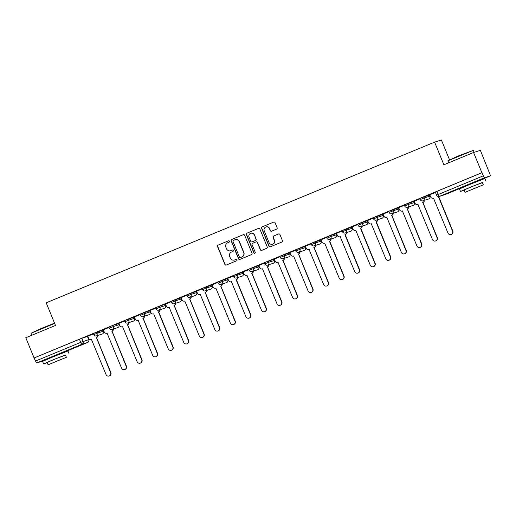 <?xml version="1.0" encoding="UTF-8"?>
<svg xmlns="http://www.w3.org/2000/svg" width="516" height="516" viewBox="0 0 516 516"><rect width="100%" height="100%" fill="white"/><g stroke="black" fill="none" stroke-linecap="round" stroke-linejoin="round"><path stroke-width="0.77" d="M229.446 241.224A0.755 0.742 -107.6 0 0 228.478 240.811L218.087 245.106A1.077 1.058 -107.6 0 0 217.513 246.513L224.879 264.456A1.077 1.058 -107.6 0 0 226.266 265.05L236.657 260.748A0.755 0.742 -107.6 0 0 237.05 259.767A0.755 0.742 -107.6 0 0 236.083 259.355L234.735 259.909A3.451 3.386 -107.6 0 1 230.297 258.013L229.685 256.517A3.451 3.386 -107.6 0 1 231.51 252.034L232.851 251.479A0.755 0.742 -107.6 0 0 233.251 250.499A0.755 0.742 -107.6 0 0 232.277 250.079L230.936 250.641A3.451 3.386 -107.6 0 1 226.498 248.744L225.885 247.248A3.451 3.386 -107.6 0 1 227.704 242.765L229.046 242.204A0.755 0.742 -107.6 0 0 229.446 241.224M61.984 352.899L48.169 358.562M478.88 180.432L465.064 186.102M276.57 229.136A1.077 1.058 -107.6 0 0 277.137 227.737L275.073 222.699A1.077 1.058 -107.6 0 0 273.686 222.106L262.147 226.879A1.077 1.058 -107.6 0 0 261.58 228.285L268.939 246.229A1.077 1.058 -107.6 0 0 270.326 246.822L281.865 242.049A1.077 1.058 -107.6 0 0 282.433 240.643L279.936 234.567A1.077 1.058 -107.6 0 0 278.55 233.974L273.615 236.012A1.077 1.058 -107.6 0 0 273.041 237.418L274.28 240.43A2.883 2.832 -107.6 0 1 272.538 244.262A2.883 2.832 -107.6 0 1 269.049 242.597L264.205 230.781A2.883 2.832 -107.6 0 1 265.946 226.95A2.883 2.832 -107.6 0 1 269.436 228.62L270.242 230.588A1.077 1.058 -107.6 0 0 271.629 231.181L276.57 229.136M34.088 357.956L25.8 337.741L55.496 325.461L46.201 302.808L434.601 142.132L443.889 164.785L473.585 152.504L481.873 172.712L34.088 357.956L35.578 361.039L80.715 342.366L88.713 339.657L87.456 336.484L81.812 338.27L83.102 341.418A2.193 2.154 -107.6 0 1 81.947 344.275L36.81 362.948A2.193 0.413 -112.5 0 1 35.578 361.039M244.655 235.283A1.077 1.058 -107.6 0 0 243.268 234.69L231.729 239.463A1.077 1.058 -107.6 0 0 231.162 240.869L238.521 258.813A1.077 1.058 -107.6 0 0 239.908 259.406L251.447 254.633A1.077 1.058 -107.6 0 0 252.014 253.227L244.655 235.283M246.938 233.174L258.477 228.401A1.077 1.058 -107.6 0 1 259.864 228.994L267.224 246.938A1.077 1.058 -107.6 0 1 266.656 248.338L261.715 250.383A1.077 1.058 -107.6 0 1 260.328 249.789L257.342 242.514A1.077 1.058 -107.6 0 0 255.955 241.92L252.679 243.275A1.077 1.058 -107.6 0 0 252.111 244.674L255.22 252.253A0.755 0.742 -107.6 0 1 254.762 253.253A0.755 0.742 -107.6 0 1 253.853 252.821L246.371 234.574A1.077 1.058 -107.6 0 1 246.938 233.174L258.664 228.343M473.585 152.504L480.37 150.35L489.755 173.776A2.193 0.413 67.5 0 1 490.2 175.93A2.193 0.413 67.5 0 0 490.2 175.93L484.595 177.704L439.458 196.377L445.056 194.603L465.142 186.295L445.063 194.603A2.193 2.154 72.4 0 1 444.889 194.667A2.193 2.193 0 0 0 445.063 194.603A2.193 0.413 67.5 0 0 445.063 194.603A2.193 0.413 67.5 0 0 445.069 194.596M87.468 336.529L87.862 336.368M103.013 330.098L103.406 329.937M118.557 323.667L118.951 323.506M134.102 317.237L134.495 317.076M149.646 310.806L150.04 310.645M165.191 304.375L165.584 304.214M180.735 297.945L181.129 297.784M196.28 291.514L196.667 291.353M211.824 285.084L212.211 284.922M227.369 278.653L227.756 278.492M242.913 272.222L243.3 272.061M258.452 265.798L258.845 265.63M273.996 259.367L274.389 259.206M289.541 252.937L289.934 252.775M305.085 246.506L305.478 246.345M320.63 240.075L321.023 239.914M336.174 233.645L336.567 233.484M351.719 227.214L352.112 227.053M367.263 220.784L367.65 220.622M382.808 214.353L383.195 214.192M398.352 207.922L398.739 207.761M413.897 201.492L414.284 201.33M429.435 195.061L429.828 194.9M449.475 159.689L441.393 139.984L434.601 142.132M481.873 172.712L483.363 175.801A2.193 0.413 67.5 0 0 484.595 177.704M42.415 361.168L48.246 358.755L42.409 361.168A2.193 0.413 -112.5 0 1 42.409 361.168A2.193 0.413 -112.5 0 1 42.415 361.168L36.81 362.948M84.076 337.425L93.048 333.717L84.069 337.4M99.324 331.091L108.592 327.286L99.324 331.091M109.037 327.454L103.284 329.834L104.226 331.943A2.193 2.154 -107.6 0 0 107.057 333.149L121.576 368.127A2.528 2.477 -107.6 0 0 124.633 369.585A2.528 2.477 -107.6 0 0 126.162 366.231L111.94 331.13A2.193 2.154 -107.6 0 0 113.262 329.053M115.165 324.564L124.137 320.855L115.158 324.538M124.582 321.023L118.828 323.403L119.77 325.512A2.193 2.154 -107.6 0 0 122.602 326.718L137.121 361.697A2.528 2.477 -107.6 0 0 140.171 363.161A2.528 2.477 -107.6 0 0 141.707 359.8L127.478 324.699A2.193 2.154 -107.6 0 0 128.806 322.623M130.709 318.133L139.681 314.425L130.703 318.108M140.126 314.592L134.373 316.972L135.315 319.082A2.193 2.154 -107.6 0 0 138.14 320.288L152.665 355.266A2.528 2.477 -107.6 0 0 155.716 356.73A2.528 2.477 -107.6 0 0 157.245 353.37L143.022 318.269A2.193 2.154 -107.6 0 0 144.351 316.192M146.254 311.703L155.219 307.994L146.247 311.677M155.671 308.162L149.988 310.522M161.798 305.272L170.764 301.563L161.785 305.253M171.215 301.731L165.462 304.111L166.404 306.22A2.193 2.154 -107.6 0 0 169.229 307.426L183.754 342.405A2.528 2.477 -107.6 0 0 186.805 343.869A2.528 2.477 -107.6 0 0 188.334 340.508L174.111 305.408A2.193 2.154 -107.6 0 0 175.44 303.331M177.046 298.938L186.308 295.133L177.046 298.938M186.753 295.307L181.006 297.687L181.948 299.79A2.193 2.154 -107.6 0 0 184.773 300.996L199.299 335.981A2.528 2.477 -107.6 0 0 202.349 337.438A2.528 2.477 -107.6 0 0 203.878 334.084L189.656 298.977A2.193 2.154 -107.6 0 0 190.985 296.9M192.887 292.411L201.853 288.702L192.874 292.391M202.298 288.876L196.551 291.256L197.493 293.359A2.193 2.154 -107.6 0 0 200.318 294.565L214.837 329.55A2.528 2.477 -107.6 0 0 217.894 331.008A2.528 2.477 -107.6 0 0 219.423 327.654L205.2 292.546A2.193 2.154 -107.6 0 0 206.529 290.469M208.432 285.987L217.397 282.271L208.419 285.961M217.842 282.445L212.089 284.826L213.037 286.928A2.193 2.154 -107.6 0 0 215.862 288.134L230.381 323.119A2.528 2.477 -107.6 0 0 233.438 324.577A2.528 2.477 -107.6 0 0 234.967 321.223L220.745 286.116A2.193 2.154 -107.6 0 0 222.067 284.039M223.68 279.646L232.942 275.841L223.68 279.646M233.387 276.015L227.704 278.369M239.521 273.125L248.486 269.416L239.508 273.099M248.931 269.584L243.178 271.964L244.126 274.067A2.193 2.154 -107.6 0 0 246.951 275.273L261.47 310.258A2.528 2.477 -107.6 0 0 264.527 311.716A2.528 2.477 -107.6 0 0 266.056 308.362L251.834 273.254A2.193 2.154 -107.6 0 0 253.156 271.184M255.059 266.695L264.031 262.986L255.052 266.669M264.476 263.154L258.722 265.534L259.671 267.636A2.193 2.154 -107.6 0 0 262.496 268.849L277.015 303.827A2.528 2.477 -107.6 0 0 280.072 305.285A2.528 2.477 -107.6 0 0 281.601 301.931L267.378 266.824A2.193 2.154 -107.6 0 0 268.701 264.753M270.603 260.264L279.575 256.555L270.597 260.238M280.02 256.723L274.267 259.103L275.209 261.206A2.193 2.154 -107.6 0 0 278.04 262.418L292.559 297.397A2.528 2.477 -107.6 0 0 295.616 298.854A2.528 2.477 -107.6 0 0 297.145 295.5L282.923 260.393A2.193 2.154 -107.6 0 0 284.245 258.322M286.148 253.833L295.12 250.125L286.141 253.808M295.565 250.292L289.811 252.672L290.753 254.775A2.193 2.154 -107.6 0 0 293.585 255.988L308.104 290.966A2.528 2.477 -107.6 0 0 311.161 292.424A2.528 2.477 -107.6 0 0 312.69 289.07L298.461 253.962A2.193 2.154 -107.6 0 0 299.79 251.892M301.396 247.499L310.664 243.694L301.396 247.499M311.109 243.862L305.356 246.242L306.298 248.351A2.193 2.154 -107.6 0 0 309.123 249.557L323.648 284.535A2.528 2.477 -107.6 0 0 326.699 285.993A2.528 2.477 -107.6 0 0 328.228 282.639L314.005 247.538A2.193 2.154 -107.6 0 0 315.334 245.461M317.237 240.972L326.202 237.263L317.23 240.946M326.654 237.431L320.971 239.792M332.781 234.541L341.747 230.833L332.768 234.516M342.198 231L336.516 233.361M348.326 228.111L357.291 224.402L348.313 228.085M357.736 224.57L352.06 226.93M363.87 221.68L372.836 217.971L363.857 221.654M373.281 218.139L367.605 220.5M379.415 215.249L388.38 211.541L379.402 215.224M388.825 211.708L383.072 214.088L384.02 216.198A2.193 2.154 -107.6 0 0 386.845 217.404L401.364 252.382A2.528 2.477 -107.6 0 0 404.421 253.846A2.528 2.477 -107.6 0 0 405.95 250.486L391.728 215.385A2.193 2.154 -107.6 0 0 393.05 213.308M394.959 208.819L403.925 205.11L394.946 208.799M404.37 205.278L398.616 207.658L399.565 209.767A2.193 2.154 -107.6 0 0 402.39 210.973L416.909 245.951A2.528 2.477 -107.6 0 0 419.966 247.416A2.528 2.477 -107.6 0 0 421.495 244.055L407.272 208.954A2.193 2.154 -107.6 0 0 408.595 206.877M410.504 202.388L419.469 198.679L410.491 202.369M419.914 198.854L414.161 201.227L415.109 203.336A2.193 2.154 -107.6 0 0 417.934 204.542L432.453 239.527A2.528 2.477 -107.6 0 0 435.51 240.985A2.528 2.477 -107.6 0 0 437.039 237.631L422.817 202.524A2.193 2.154 -107.6 0 0 424.139 200.447M426.042 195.957L435.014 192.249L426.035 195.938M435.459 192.423L429.776 194.777M420.25 199.569L419.753 198.46L429.383 195.029L429.88 196.138L429.383 195.029M404.712 206L404.209 204.891L413.838 201.459L414.335 202.569L413.877 201.453M389.167 212.431L388.671 211.321L398.294 207.89L398.791 208.999L398.294 207.89M373.623 218.861L373.126 217.752L382.788 214.308L383.246 215.43L382.788 214.308M358.078 225.292L357.582 224.183L367.244 220.738L367.702 221.861L367.244 220.738M342.534 231.723L342.037 230.613L351.66 227.182L352.157 228.285L351.66 227.182M326.989 238.153L326.493 237.044L336.155 233.6L336.613 234.715L336.155 233.6M311.445 244.584L310.948 243.475L320.61 240.03L321.068 241.146L320.61 240.03M295.9 251.015L295.404 249.905L305.027 246.467L305.524 247.577L305.027 246.467M280.356 257.439L279.859 256.336L289.482 252.898L289.986 254.007L289.528 252.892M264.811 263.87L264.315 262.767L268.339 261.109L273.944 259.329L274.441 260.438L273.944 259.329M249.267 270.3L248.77 269.191L258.4 265.759L258.897 266.869L258.439 265.753M233.729 276.731L233.226 275.621L242.855 272.19L243.352 273.299L242.855 272.19M218.184 283.161L217.688 282.052L227.311 278.621L227.808 279.73L227.311 278.621M202.64 289.592L202.143 288.483L211.766 285.051L212.263 286.161L211.766 285.051M187.095 296.023L186.599 294.913L196.222 291.482L196.719 292.591L196.222 291.482M171.551 302.453L171.054 301.344L180.677 297.913L181.174 299.022L180.677 297.913M156.006 308.884L155.51 307.775L159.534 306.117L165.133 304.343L165.63 305.453L165.133 304.343M140.462 315.315L139.965 314.205L149.588 310.774L150.085 311.883L149.588 310.774M124.917 321.745L124.421 320.636L128.445 318.978L134.044 317.205L134.541 318.314L134.044 317.205M109.373 328.176L108.876 327.067L112.901 325.409L118.499 323.635L119.002 324.745L118.499 323.635M93.828 334.607L93.331 333.497L103 330.053L103.458 331.169L103 330.053M93.493 333.884L87.739 336.264L88.688 338.373A2.193 2.154 -107.6 0 0 91.513 339.58L106.032 374.558A2.528 2.477 -107.6 0 0 109.089 376.016A2.528 2.477 -107.6 0 0 110.618 372.662L96.395 337.561A2.193 2.154 -107.6 0 0 97.718 335.484M482.073 172.654L435.298 192.029L436.588 195.177L483.363 175.801M34.288 357.891L81.812 338.27M230.671 250.737L230.865 250.673A3.451 3.386 -107.6 0 0 231.136 250.576L230.936 250.641M232.432 250.041L231.136 250.576M234.47 260.006L234.67 259.948A3.451 3.386 -107.6 0 0 234.935 259.845L234.735 259.909M236.238 259.309L234.935 259.845M228.633 240.766L218.281 245.048A1.077 1.058 -107.6 0 0 217.713 246.448L225.073 264.392A1.077 1.058 -107.6 0 0 226.279 265.043M243.455 234.632L231.929 239.405A1.077 1.058 -107.6 0 0 231.355 240.804L238.715 258.748A1.077 1.058 -107.6 0 0 239.921 259.4M233.374 240.417A0.755 0.742 -107.6 0 0 232.98 241.398L239.437 257.149A0.755 0.742 -107.6 0 0 240.411 257.561L241.83 256.974A3.451 3.386 -107.6 0 0 243.649 252.492L239.23 241.727A3.451 3.386 -107.6 0 0 234.793 239.83L233.374 240.417M235.064 239.734L235.257 239.669A3.451 3.386 -107.6 0 1 239.43 241.662L243.849 252.427A3.451 3.386 -107.6 0 1 242.023 256.916L240.611 257.503M256.039 241.888L256.239 241.823A1.077 1.058 -107.6 0 1 257.542 242.449L260.528 249.725A1.077 1.058 -107.6 0 0 261.735 250.376M247.138 233.109A1.077 1.058 -107.6 0 0 246.564 234.509L254.046 252.756A0.755 0.742 -107.6 0 0 254.859 253.221M254.246 234.961A2.883 2.832 -107.6 0 0 250.763 233.297A2.883 2.832 -107.6 0 0 249.015 237.121L250.724 241.288A1.077 1.058 -107.6 0 0 252.111 241.881L255.388 240.52A1.077 1.058 -107.6 0 0 255.955 239.121L254.446 234.896A2.883 2.832 -107.6 0 0 250.957 233.232L250.763 233.297M254.446 234.896L256.155 239.056A1.077 1.058 -107.6 0 1 255.581 240.462L252.305 241.817M265.946 226.95L266.146 226.892A2.883 2.832 -107.6 0 1 269.636 228.556L270.442 230.523A1.077 1.058 -107.6 0 0 271.642 231.174M272.538 244.262L272.732 244.203A2.883 2.832 -107.6 0 0 274.48 240.372L274.28 240.43M278.55 233.974L273.809 235.954A1.077 1.058 -107.6 0 0 273.241 237.354L274.48 240.372M273.686 222.106L262.341 226.821A1.077 1.058 -107.6 0 0 261.773 228.22L269.133 246.164A1.077 1.058 -107.6 0 0 270.339 246.816M97.976 335.4A2.193 2.154 72.4 0 1 96.653 337.477L96.24 337.619M96.498 337.541L110.876 372.584A2.528 2.477 72.4 0 1 109.347 375.938L109.089 376.016M91.513 339.58L91.667 339.528A2.193 2.154 72.4 0 1 91.596 339.56L91.338 339.638M113.52 328.969A2.193 2.154 72.4 0 1 112.191 331.046L111.785 331.188M112.043 331.111L126.414 366.154A2.528 2.477 72.4 0 1 124.885 369.508L124.633 369.585M107.057 333.149L107.212 333.097A2.193 2.154 72.4 0 1 107.141 333.13L106.883 333.207M129.065 322.539A2.193 2.154 72.4 0 1 127.736 324.616L127.329 324.757M127.587 324.68L141.958 359.723A2.528 2.477 72.4 0 1 140.429 363.077L140.171 363.161M122.602 326.718L122.75 326.667A2.193 2.154 72.4 0 1 122.685 326.699L122.427 326.783M54.664 323.435L31.025 333.246L41.183 328.505L54.541 323.139M65.5 355.105L53.832 359.497L43.602 363.922L47.22 362.606M69.002 353.512L67.957 350.97L52.787 356.962L42.564 361.387L43.602 363.922M48.117 364.799L47.162 362.464L54.522 359.278L65.448 354.969L66.403 357.304L48.117 364.799L66.403 357.304M56.115 361.419L63.152 358.633L56.115 361.419M31.025 333.246L31.844 335.239M447.92 160.786L458.079 156.038L473.314 150.369L447.92 160.786L448.739 162.779M482.396 182.645L470.727 187.037L460.498 191.462L464.116 190.146M485.898 181.045L484.853 178.51L469.683 184.502L459.459 188.921L460.498 191.462M465.013 192.339L464.058 190.004L471.418 186.818L482.344 182.503L483.298 184.838L465.013 192.339L483.298 184.838M473.011 188.953L480.048 186.173L473.011 188.953M144.609 316.108A2.193 2.154 72.4 0 1 143.28 318.185L142.874 318.327M143.132 318.249L157.503 353.292A2.528 2.477 72.4 0 1 155.974 356.646L155.716 356.73M138.14 320.288L138.294 320.236A2.193 2.154 72.4 0 1 138.23 320.268L137.972 320.352M160.154 309.677A2.193 2.154 72.4 0 1 158.825 311.754L158.567 311.838A2.193 2.154 -107.6 0 0 159.895 309.761M149.982 310.516L150.859 312.651A2.193 2.154 -107.6 0 0 153.684 313.857L168.21 348.835A2.528 2.477 -107.6 0 0 171.26 350.3A2.528 2.477 -107.6 0 0 172.789 346.939L158.418 311.896M158.676 311.819L173.047 346.862A2.528 2.477 72.4 0 1 171.518 350.216L171.26 350.3M153.845 313.812A2.193 2.154 72.4 0 1 153.774 313.838L153.516 313.921M175.698 303.253A2.193 2.154 72.4 0 1 174.369 305.324L173.963 305.472M174.221 305.388L188.592 340.431A2.528 2.477 72.4 0 1 187.063 343.785L186.805 343.869M169.229 307.426L169.383 307.381A2.193 2.154 72.4 0 1 169.319 307.407L169.061 307.491M191.243 296.823A2.193 2.154 72.4 0 1 189.914 298.893L189.507 299.041M189.765 298.957L204.136 334A2.528 2.477 72.4 0 1 202.607 337.354L202.349 337.438M184.773 300.996L184.928 300.951A2.193 2.154 72.4 0 1 184.863 300.976L184.605 301.06M206.781 290.392A2.193 2.154 72.4 0 1 205.458 292.462L205.052 292.611M205.31 292.527L219.681 327.57A2.528 2.477 72.4 0 1 218.152 330.924L217.894 331.008M200.472 294.526A2.193 2.154 72.4 0 1 200.408 294.546L200.15 294.63M222.325 283.961A2.193 2.154 72.4 0 1 221.003 286.038L220.596 286.18M220.854 286.096L235.225 321.139A2.528 2.477 72.4 0 1 233.696 324.493L233.438 324.577M215.862 288.134L216.017 288.089A2.193 2.154 72.4 0 1 215.952 288.115L215.694 288.199M237.87 277.531A2.193 2.154 72.4 0 1 236.547 279.608L236.289 279.685A2.193 2.154 -107.6 0 0 237.612 277.608M227.704 278.363L228.582 280.498A2.193 2.154 -107.6 0 0 231.407 281.704L245.926 316.689A2.528 2.477 -107.6 0 0 248.983 318.146A2.528 2.477 -107.6 0 0 250.512 314.792L236.141 279.749M236.399 279.666L250.77 314.708A2.528 2.477 72.4 0 1 249.241 318.062L248.983 318.146M231.407 281.704L231.561 281.659A2.193 2.154 72.4 0 1 231.49 281.684L231.239 281.768M253.414 271.1A2.193 2.154 72.4 0 1 252.092 273.177L251.685 273.319M251.937 273.235L266.314 308.278A2.528 2.477 72.4 0 1 264.785 311.632L264.527 311.716M246.951 275.273L247.106 275.228A2.193 2.154 72.4 0 1 247.035 275.254L246.777 275.338M268.959 264.669A2.193 2.154 72.4 0 1 267.636 266.746L267.224 266.888M267.481 266.804L281.859 301.847A2.528 2.477 72.4 0 1 280.33 305.201L280.072 305.285M262.496 268.849L262.65 268.797A2.193 2.154 72.4 0 1 262.579 268.823L262.322 268.907M284.503 258.239A2.193 2.154 72.4 0 1 283.174 260.316L282.768 260.457M283.026 260.374L297.397 295.416A2.528 2.477 72.4 0 1 295.868 298.777L295.616 298.854M278.195 262.373A2.193 2.154 72.4 0 1 278.124 262.399L277.866 262.476M300.048 251.808A2.193 2.154 72.4 0 1 298.719 253.885L298.312 254.027M298.57 253.943L312.941 288.986A2.528 2.477 72.4 0 1 311.412 292.346L311.161 292.424M293.585 255.988L293.739 255.936A2.193 2.154 72.4 0 1 293.668 255.968L293.411 256.046M315.592 245.377A2.193 2.154 72.4 0 1 314.263 247.454L313.857 247.596M314.115 247.519L328.486 282.555A2.528 2.477 72.4 0 1 326.957 285.916L326.699 285.993M309.123 249.557L309.278 249.505A2.193 2.154 72.4 0 1 309.213 249.538L308.955 249.615M331.137 238.947A2.193 2.154 72.4 0 1 329.808 241.024L329.55 241.107A2.193 2.154 -107.6 0 0 330.879 239.031M320.965 239.785L321.842 241.92A2.193 2.154 -107.6 0 0 324.667 243.126L339.193 278.105A2.528 2.477 -107.6 0 0 342.243 279.562A2.528 2.477 -107.6 0 0 343.772 276.208L329.401 241.165M329.66 241.088L344.03 276.131A2.528 2.477 72.4 0 1 342.501 279.485L342.243 279.562M324.667 243.126L324.822 243.075A2.193 2.154 72.4 0 1 324.757 243.107L324.5 243.184M346.681 232.516A2.193 2.154 72.4 0 1 345.352 234.593L345.094 234.677A2.193 2.154 -107.6 0 0 346.423 232.6M336.509 233.355L337.387 235.49A2.193 2.154 -107.6 0 0 340.212 236.696L354.737 271.674A2.528 2.477 -107.6 0 0 357.788 273.132A2.528 2.477 -107.6 0 0 359.317 269.778L344.946 234.735M345.204 234.657L359.575 269.7A2.528 2.477 72.4 0 1 358.046 273.054L357.788 273.132M340.212 236.696L340.367 236.644A2.193 2.154 72.4 0 1 340.302 236.676L340.044 236.754M362.226 226.085A2.193 2.154 72.4 0 1 360.897 228.162L360.639 228.246A2.193 2.154 -107.6 0 0 361.968 226.169M352.054 226.924L352.931 229.059A2.193 2.154 -107.6 0 0 355.756 230.265L370.282 265.243A2.528 2.477 -107.6 0 0 373.332 266.701A2.528 2.477 -107.6 0 0 374.861 263.347L360.49 228.304M360.748 228.227L375.119 263.27A2.528 2.477 72.4 0 1 373.59 266.624L373.332 266.701M355.917 230.22A2.193 2.154 72.4 0 1 355.847 230.246L355.588 230.323M377.764 219.655A2.193 2.154 72.4 0 1 376.441 221.732L376.183 221.815A2.193 2.154 -107.6 0 0 377.512 219.739M367.598 220.493L368.476 222.628A2.193 2.154 -107.6 0 0 371.301 223.834L385.82 258.813A2.528 2.477 -107.6 0 0 388.877 260.277A2.528 2.477 -107.6 0 0 390.406 256.916L376.035 221.874M376.293 221.796L390.664 256.839A2.528 2.477 72.4 0 1 389.135 260.193L388.877 260.277M371.301 223.834L371.455 223.783A2.193 2.154 72.4 0 1 371.391 223.815L371.133 223.899M393.308 213.224A2.193 2.154 72.4 0 1 391.986 215.301L391.58 215.443M391.838 215.365L406.208 250.408A2.528 2.477 72.4 0 1 404.679 253.762L404.421 253.846M386.845 217.404L387 217.352A2.193 2.154 72.4 0 1 386.935 217.384L386.678 217.468M408.853 206.8A2.193 2.154 72.4 0 1 407.53 208.87L407.124 209.019M407.382 208.935L421.753 243.978A2.528 2.477 72.4 0 1 420.224 247.332L419.966 247.416M402.39 210.973L402.545 210.921A2.193 2.154 72.4 0 1 402.474 210.954L402.222 211.038M424.397 200.369A2.193 2.154 72.4 0 1 423.075 202.44L422.668 202.588M422.92 202.504L437.297 237.547A2.528 2.477 72.4 0 1 435.768 240.901L435.51 240.985M417.934 204.542L418.089 204.497A2.193 2.154 72.4 0 1 418.018 204.523L417.76 204.607M429.776 194.771L430.654 196.906A2.193 2.154 -107.6 0 0 433.479 198.112L447.998 233.097A2.528 2.477 -107.6 0 0 451.055 234.554A2.528 2.477 -107.6 0 0 452.584 231.2L438.361 196.525M438.658 196.544L452.842 231.116A2.528 2.477 72.4 0 1 451.313 234.47L451.055 234.554M433.479 198.112L433.633 198.067A2.193 2.154 72.4 0 1 433.563 198.092L433.305 198.176M478.945 180.587L490.194 175.93L478.945 180.587M88.707 339.644A2.193 2.154 -107.6 0 1 87.546 342.495A2.193 0.413 67.5 0 0 87.552 342.495L62.049 353.047L87.546 342.495L81.947 344.275A2.193 0.413 -112.5 0 1 80.715 342.366L79.425 339.218M423.778 196.802L424.236 197.918L429.841 196.145A2.193 2.154 72.4 0 1 428.68 199.002A2.193 2.154 -107.6 0 1 428.512 199.066A2.193 2.193 0 0 0 429.88 196.138M408.233 203.233L408.691 204.349L414.296 202.575A2.193 2.154 72.4 0 1 413.135 205.433A2.193 2.154 -107.6 0 1 412.968 205.491A2.193 2.193 0 0 0 414.335 202.569M392.689 209.664L393.153 210.78L398.752 209.006A2.193 2.154 72.4 0 1 397.591 211.863A2.193 2.154 -107.6 0 1 397.423 211.921A2.193 2.193 0 0 0 398.791 208.999M377.151 216.094L377.609 217.21L383.207 215.436A2.193 2.154 72.4 0 1 382.046 218.294A2.193 2.154 -107.6 0 1 381.879 218.352A2.193 2.193 0 0 0 383.246 215.43M361.606 222.525L362.064 223.641L367.663 221.867A2.193 2.154 72.4 0 1 366.502 224.724A2.193 2.154 -107.6 0 1 366.334 224.782A2.193 2.193 0 0 0 367.702 221.861M346.062 228.956L346.52 230.071L352.118 228.298A2.193 2.154 72.4 0 1 350.957 231.155A2.193 2.154 -107.6 0 1 350.79 231.213A2.193 2.193 0 0 0 352.157 228.285M330.517 235.386L330.975 236.502L336.574 234.728A2.193 2.154 72.4 0 1 335.413 237.586A2.193 2.154 -107.6 0 1 335.245 237.644A2.193 2.193 0 0 0 336.613 234.715M314.973 241.817L315.431 242.933L321.029 241.159A2.193 2.154 72.4 0 1 319.875 244.016A2.193 2.154 -107.6 0 1 319.701 244.074A2.193 2.193 0 0 0 321.068 241.146M299.428 248.248L299.886 249.363L305.485 247.59A2.193 2.154 72.4 0 1 304.33 250.441A2.193 2.154 -107.6 0 1 304.156 250.505A2.193 2.193 0 0 0 305.524 247.577M283.884 254.678L284.342 255.794L289.947 254.02A2.193 2.154 72.4 0 1 288.786 256.871A2.193 2.154 -107.6 0 1 288.612 256.936A2.193 2.193 0 0 0 289.986 254.007M268.339 261.109L268.797 262.225L274.402 260.451A2.193 2.154 72.4 0 1 273.241 263.302A2.193 2.154 -107.6 0 1 273.074 263.366A2.193 2.193 0 0 0 274.441 260.438M252.795 267.533L253.253 268.655L258.858 266.875A2.193 2.154 72.4 0 1 257.697 269.733A2.193 2.154 -107.6 0 1 257.529 269.797A2.193 2.193 0 0 0 258.897 266.869M237.25 273.964L237.708 275.086L243.313 273.306A2.193 2.154 72.4 0 1 242.152 276.163A2.193 2.154 -107.6 0 1 241.985 276.228A2.193 2.193 0 0 0 243.352 273.299M221.706 280.394L222.17 281.517L227.769 279.736A2.193 2.154 72.4 0 1 226.608 282.594A2.193 2.154 -107.6 0 1 226.44 282.658A2.193 2.193 0 0 0 227.808 279.73M206.168 286.825L206.626 287.947L212.224 286.167A2.193 2.154 72.4 0 1 211.063 289.025A2.193 2.154 -107.6 0 1 210.896 289.089A2.193 2.193 0 0 0 212.263 286.161M190.623 293.256L191.081 294.372L196.68 292.598A2.193 2.154 72.4 0 1 195.519 295.455A2.193 2.154 -107.6 0 1 195.351 295.52A2.193 2.193 0 0 0 196.719 292.591M175.079 299.686L175.537 300.802L181.135 299.028A2.193 2.154 72.4 0 1 179.974 301.886A2.193 2.154 -107.6 0 1 179.807 301.95A2.193 2.193 0 0 0 181.174 299.022M159.534 306.117L159.992 307.233L165.591 305.459A2.193 2.154 72.4 0 1 164.43 308.316A2.193 2.154 -107.6 0 1 164.262 308.375A2.193 2.193 0 0 0 165.63 305.453M143.99 312.548L144.448 313.663L150.046 311.89A2.193 2.154 72.4 0 1 148.892 314.747A2.193 2.154 -107.6 0 1 148.718 314.805A2.193 2.193 0 0 0 150.085 311.883M128.445 318.978L128.903 320.094L134.502 318.32A2.193 2.154 72.4 0 1 133.347 321.178A2.193 2.154 -107.6 0 1 133.173 321.236A2.193 2.193 0 0 0 134.541 318.314M112.901 325.409L113.359 326.525L118.964 324.751A2.193 2.154 72.4 0 1 117.803 327.608A2.193 2.154 -107.6 0 1 117.629 327.666A2.193 2.193 0 0 0 119.002 324.745M97.356 331.84L97.814 332.955L103.419 331.182A2.193 2.154 72.4 0 1 102.258 334.039A2.193 2.154 -107.6 0 1 102.091 334.097A2.193 2.193 0 0 0 103.458 331.169M93.789 334.613L97.814 332.955A2.193 2.154 72.4 0 1 96.486 335.871A2.193 2.193 0 0 1 93.789 334.613M109.334 328.182L113.359 326.525A2.193 2.154 72.4 0 1 112.03 329.44A2.193 2.193 0 0 1 109.334 328.182M124.878 321.752L128.903 320.094A2.193 2.154 72.4 0 1 127.575 323.016A2.193 2.193 0 0 1 124.878 321.752M140.423 315.321L144.448 313.663A2.193 2.154 72.4 0 1 143.119 316.585A2.193 2.193 0 0 1 140.423 315.321M155.967 308.89L159.992 307.233A2.193 2.154 72.4 0 1 158.664 310.155A2.193 2.193 0 0 1 155.967 308.89M171.512 302.46L175.537 300.802A2.193 2.154 72.4 0 1 174.208 303.724A2.193 2.193 0 0 1 171.512 302.46M187.056 296.029L191.081 294.372A2.193 2.154 72.4 0 1 189.753 297.293A2.193 2.193 0 0 1 187.056 296.029M202.601 289.605L206.626 287.947A2.193 2.154 72.4 0 1 205.297 290.863A2.193 2.193 0 0 1 202.601 289.605M218.145 283.174L222.17 281.517A2.193 2.154 72.4 0 1 220.835 284.432A2.193 2.193 0 0 1 218.145 283.174M233.684 276.744L237.708 275.086A2.193 2.154 72.4 0 1 236.38 278.001A2.193 2.193 0 0 1 233.684 276.744M249.228 270.313L253.253 268.655A2.193 2.154 72.4 0 1 251.924 271.571A2.193 2.193 0 0 1 249.228 270.313M264.772 263.882L268.797 262.225A2.193 2.154 72.4 0 1 267.469 265.14A2.193 2.193 0 0 1 264.772 263.882M280.317 257.452L284.342 255.794A2.193 2.154 72.4 0 1 283.013 258.71A2.193 2.193 0 0 1 280.317 257.452M295.861 251.021L299.886 249.363A2.193 2.154 72.4 0 1 298.558 252.279A2.193 2.193 0 0 1 295.861 251.021M311.406 244.59L315.431 242.933A2.193 2.154 72.4 0 1 314.102 245.848A2.193 2.193 0 0 1 311.406 244.59M326.95 238.16L330.975 236.502A2.193 2.154 72.4 0 1 329.647 239.418A2.193 2.193 0 0 1 326.95 238.16M342.495 231.729L346.52 230.071A2.193 2.154 72.4 0 1 345.191 232.987A2.193 2.193 0 0 1 342.495 231.729M358.04 225.299L362.064 223.641A2.193 2.154 72.4 0 1 360.736 226.563A2.193 2.193 0 0 1 358.04 225.299M373.584 218.868L377.609 217.21A2.193 2.154 72.4 0 1 376.28 220.132A2.193 2.193 0 0 1 373.584 218.868M389.128 212.437L393.153 210.78A2.193 2.154 72.4 0 1 391.818 213.701A2.193 2.193 0 0 1 389.128 212.437M404.667 206.007L408.691 204.349A2.193 2.154 72.4 0 1 407.363 207.271A2.193 2.193 0 0 1 404.667 206.007M420.211 199.576L424.236 197.918A2.193 2.154 72.4 0 1 422.907 200.84A2.193 2.193 0 0 1 420.211 199.576M436.936 191.326L438.226 194.474A2.193 0.413 -112.5 0 0 439.458 196.377A2.193 2.154 72.4 0 1 439.284 196.441L444.889 194.667M436.633 195.171L436.588 195.177A2.193 2.193 0 0 0 439.284 196.441M102.091 334.097L96.486 335.871M117.629 327.666L112.03 329.44M133.173 321.236L127.575 323.016M148.718 314.805L143.119 316.585M164.262 308.375L158.664 310.155M179.807 301.95L174.208 303.724M195.351 295.52L189.753 297.293M210.896 289.089L205.297 290.863M226.44 282.658L220.835 284.432M241.985 276.228L236.38 278.001M257.529 269.797L251.924 271.571M273.074 263.366L267.469 265.14M288.612 256.936L283.013 258.71M304.156 250.505L298.558 252.279M319.701 244.074L314.102 245.848M335.245 237.644L329.647 239.418M350.79 231.213L345.191 232.987M366.334 224.782L360.736 226.563M381.879 218.352L376.28 220.132M397.423 211.921L391.818 213.701M412.968 205.491L407.363 207.271M428.512 199.066L422.907 200.84M87.456 336.484L88.746 339.631A2.193 2.193 0 0 1 87.552 342.495M62.101 353.176L61.933 352.776M48.285 358.839L48.117 358.439M474.12 152.33L473.314 150.369M478.996 180.716L478.829 180.31M465.18 186.379L465.013 185.979"/></g></svg>
